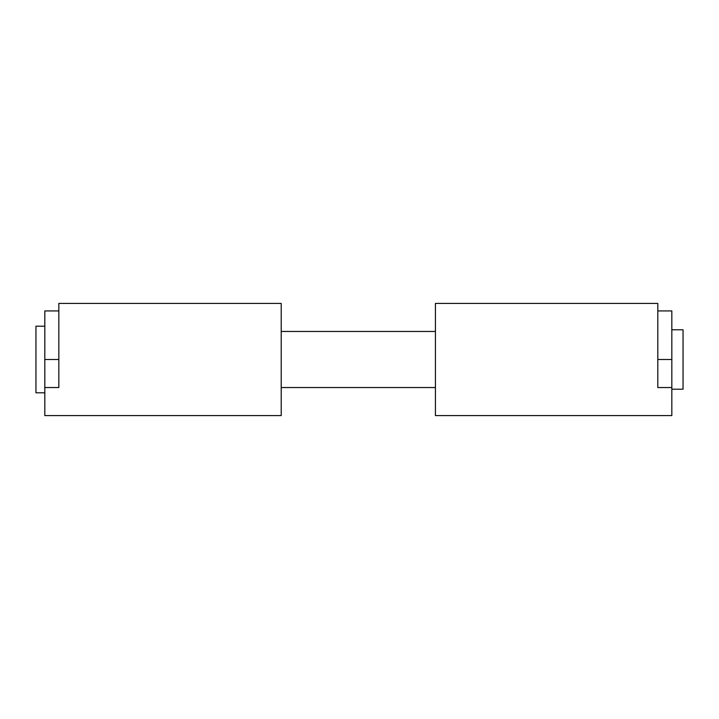 <?xml version="1.0" encoding="UTF-8"?>
<svg xmlns="http://www.w3.org/2000/svg" width="719" height="719" viewBox="0 0 719 719"><rect width="100%" height="100%" fill="white"/><g stroke="black" fill="none" stroke-linecap="round" stroke-linejoin="round"><path stroke-width="1.08" d="M44.812 392.808L35.95 392.808L35.95 326.192L44.812 326.192M671.834 329.778L683.05 329.778L683.05 389.222L671.834 389.222M657.813 303.418L657.813 310.932L671.834 310.932L671.834 415.582L435.426 415.582L435.426 303.418L657.813 303.418L657.813 387.541L671.834 387.541M281.21 387.541L435.426 387.541M281.21 331.459L435.426 331.459M44.812 387.541L44.812 415.582L281.21 415.582L281.21 303.418L58.832 303.418L58.832 387.541L44.812 387.541L44.812 310.932L58.832 310.932L58.832 303.418M657.813 359.5L671.834 359.5M58.832 359.5L44.812 359.5"/></g></svg>
